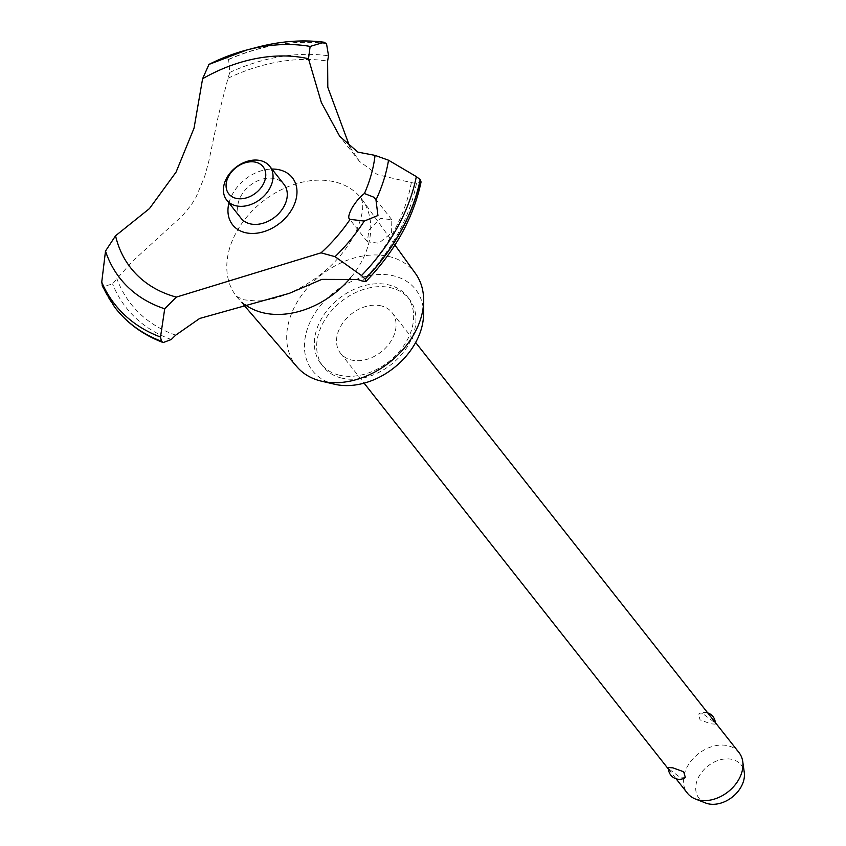 <?xml version="1.0" encoding="UTF-8"?>
<svg xmlns="http://www.w3.org/2000/svg" width="846" height="846" viewBox="0 0 846 846"><rect width="100%" height="100%" fill="white"/><g stroke="black" fill="none" stroke-linecap="round" stroke-linejoin="round"><path stroke-width="0.63" stroke-dasharray="4.23 3.17" d="M339.024 375.095A54.704 40.206 141.7 0 1 321.046 363.896A54.704 40.206 141.7 0 1 328.935 308.187A54.704 40.206 141.7 0 1 388.98 284.965A54.704 40.206 141.7 0 1 406.958 296.153A54.704 40.206 141.7 0 1 399.079 351.862A54.704 40.206 141.7 0 1 339.024 375.095M341.319 378.003A54.704 40.206 141.7 0 1 323.341 366.815A54.704 40.206 141.7 0 1 331.23 311.106A54.704 40.206 141.7 0 1 391.286 287.873A54.704 40.206 141.7 0 1 409.263 299.061A54.704 40.206 141.7 0 1 401.374 354.77A54.704 40.206 141.7 0 1 341.319 378.003M297.02 366.878A75.463 55.455 141.7 0 1 306.041 289.586A75.463 55.455 141.7 0 1 389.625 256.666A75.463 55.455 141.7 0 1 415.46 273.48M334.614 384.243A65.65 48.243 141.7 0 1 334.022 384.105A65.65 48.243 141.7 0 1 312.512 317.261A65.65 48.243 141.7 0 1 393.982 275.944A65.65 48.243 141.7 0 1 423.582 314.088M245.065 304.655A79.323 58.3 141.7 0 1 237.631 297.813A79.323 58.3 141.7 0 1 236.478 296.407A79.323 58.3 141.7 0 1 247.91 215.635A79.323 58.3 141.7 0 1 334.984 181.943A79.323 58.3 141.7 0 1 361.052 198.176A79.323 58.3 141.7 0 1 362.151 199.624A79.323 58.3 141.7 0 1 360.978 262.725A79.323 58.3 141.7 0 1 350.678 277.7M115.712 308.483A181.626 133.478 141.7 0 1 102.715 286.72L112.581 283.928A547.076 402.051 -38.3 0 0 116.896 278.694L133.372 260.473L182.567 215.614L191.439 204.658L195.976 197.351L204.732 176.328L208.793 161.375L218.501 115.119L227.997 78.255A547.076 402.051 -38.3 0 0 229.826 72.407L228.589 59.357L225.829 58.3L208.983 64.391M391.603 232.819L391.814 219.717L380.309 218.374L368.814 230.197L367.418 241.797L378.775 243.214L391.603 232.819M381.292 305.903A32.825 24.122 -38.3 0 0 345.253 319.841A32.825 24.122 -38.3 0 0 340.526 353.268A32.825 24.122 -38.3 0 0 351.312 359.984A32.825 24.122 -38.3 0 0 387.341 346.035A32.825 24.122 -38.3 0 0 392.079 312.618A32.825 24.122 -38.3 0 0 381.292 305.903M702.899 713.76L698.415 714.14L700.086 719.893L710.862 723.848L715.293 724.144L714.172 722.146L702.899 713.76M738.96 752.517A32.825 24.122 -38.3 0 0 728.173 745.802A32.825 24.122 -38.3 0 0 692.134 759.74A32.825 24.122 -38.3 0 0 687.407 793.167M685.366 777.548L680.882 777.929L669.609 769.532L668.488 767.534M705.522 802.97A26.85 19.733 141.7 0 1 699.737 775.116A26.85 19.733 141.7 0 1 732.329 759.465A26.85 19.733 141.7 0 1 744.269 772.419M240.983 218.194A27.358 20.103 141.7 0 1 244.928 190.339A27.358 20.103 141.7 0 1 274.961 178.728A27.358 20.103 141.7 0 1 283.949 184.322M228.959 202.945A38.038 27.96 141.7 0 1 232.629 193.861A38.038 27.96 141.7 0 1 271.915 169.063M349.81 146.802L359.328 161.216L377.517 174.699L411.336 182.609A172.33 126.646 -38.3 0 0 416.444 183.445L421.065 181.964M114.538 306.961A181.626 133.478 141.7 0 1 102.62 286.604L102.715 286.72M102.133 285.747L102.62 286.604M228.589 59.357A181.626 133.478 141.7 0 1 326.493 43.548M228.684 59.474A181.626 133.478 141.7 0 1 326.577 43.664M227.997 78.255A166.852 122.628 141.7 0 1 327.624 61.092M175.725 335.143A166.852 122.628 141.7 0 1 116.896 278.694M416.444 183.445A172.88 127.048 141.7 0 1 362.321 281.084M411.336 182.609A166.852 122.628 141.7 0 1 357.636 279.487M171.294 339.521A172.88 127.048 141.7 0 1 112.581 283.928M225.829 58.3A179.733 132.092 141.7 0 1 257.977 47.069M229.826 72.407A172.88 127.048 141.7 0 1 328.544 55.836M321.046 363.896L323.341 366.815M243.733 304.909L237.631 297.813M236.478 296.407L243.637 299.791L256.063 300.975C265.887 300.954 277.615 298.12 291.236 292.473C322.104 277.625 343.857 256.973 356.504 230.535C361.676 218.141 363.621 208.581 362.331 201.856L361.052 198.176M391.814 219.717L374.154 197.33M340.526 353.268L364.097 383.164M668.488 769.173L676.081 778.796M715.293 724.144A10.945 10.945 0 0 0 715.293 722.505M707.7 712.882A10.945 10.945 0 0 0 698.415 714.14M392.079 312.618L415.65 342.514M367.418 241.797L349.25 218.754M359.328 161.216L339.764 136.418M394.934 245.044L362.151 199.624M406.958 296.153L409.263 299.061"/><path stroke-width="1.27" d="M394.934 245.044L415.46 273.48A75.463 55.455 141.7 0 1 423.656 300.51A75.463 55.455 141.7 0 1 321.385 381.144A75.463 55.455 141.7 0 1 320.708 380.986A75.463 55.455 141.7 0 1 297.02 366.878L243.733 304.909M350.678 277.7A79.323 58.3 141.7 0 1 262.546 312.639A79.323 58.3 141.7 0 1 245.065 304.655M202.606 78.731A144.698 106.342 141.7 0 1 308.483 58.744L310.144 46.424A159.566 117.266 141.7 0 0 247.085 49.914L247.085 49.914A159.566 117.266 141.7 0 0 208.983 64.391L202.606 78.731L194.041 128.158L176.074 172.108L149.456 208.592L115.553 235.78L105.507 251.061L101.732 282.183L102.62 286.604M310.144 46.424L323.859 42.342L326.493 43.548L328.544 55.836A172.33 126.646 -38.3 0 0 327.624 61.092L327.804 87.297L349.81 146.802M365.98 281.454C395.071 251.199 413.43 218.035 421.065 181.964L420.198 179.595A181.626 133.478 141.7 0 1 400.74 231.286A181.626 133.478 141.7 0 1 365.112 278.969L365.98 281.454L362.321 281.084A172.33 126.646 -38.3 0 0 357.636 279.487L321.84 279.381L289.247 293.372L199.677 318.456L175.725 335.143A172.33 126.646 -38.3 0 0 171.294 339.521L163.172 342.556L161.459 341.276L160.507 337.025L164.716 308.79L176.349 297.105L321.025 252.838M420.293 179.712A181.626 133.478 141.7 0 1 400.835 231.402A181.626 133.478 141.7 0 1 365.208 279.085M349.25 218.744L350.149 219.294C347.854 218.765 348.372 215.17 351.714 208.507C355.902 201.591 360.142 196.589 364.436 193.523L374.154 197.33L375.973 199.952L377.94 215.508L364.266 221.07L349.726 219.294M350.149 219.294A144.698 106.342 141.7 0 1 321.036 252.838L335.058 256.676L361.496 275.542L365.112 278.969M676.081 778.796L687.407 793.167A32.825 24.122 -38.3 0 0 695.391 798.994A32.825 24.122 -38.3 0 0 698.193 799.882A32.825 24.122 -38.3 0 0 729.548 790.608A32.825 24.122 -38.3 0 0 742.756 761.633A32.825 24.122 -38.3 0 0 738.96 752.517L415.65 342.514M668.488 767.534L672.919 767.84L683.695 771.785L685.366 777.548A10.945 10.945 0 0 1 668.488 767.534M742.756 761.633L744.269 772.419A26.85 19.733 141.7 0 1 733.461 796.118A26.85 19.733 141.7 0 1 707.816 803.7A26.85 19.733 141.7 0 1 705.522 802.97L695.391 798.994M255.915 162.263A21.88 16.085 -38.3 0 0 228.758 176.031A21.88 16.085 -38.3 0 0 235.939 198.313A21.88 16.085 -38.3 0 0 263.085 184.544A21.88 16.085 -38.3 0 0 255.915 162.263M235.738 205.726A27.358 20.103 141.7 0 1 226.749 200.132A27.358 20.103 141.7 0 1 230.683 172.277A27.358 20.103 141.7 0 1 260.716 160.666A27.358 20.103 141.7 0 1 269.705 166.26A27.358 20.103 141.7 0 1 265.76 194.115A27.358 20.103 141.7 0 1 235.738 205.726M269.705 166.26L283.949 184.322A27.358 20.103 141.7 0 1 280.005 212.177A27.358 20.103 141.7 0 1 249.972 223.788A27.358 20.103 141.7 0 1 240.983 218.194L226.749 200.132M420.198 179.595L416.338 176.603L388.526 160.211L375.053 155.389L357.911 152.132L339.764 136.407L321.332 102.472L308.483 58.744M176.349 297.105A144.698 106.342 141.7 0 1 115.553 235.78M375.053 155.389A144.698 106.342 141.7 0 1 364.436 193.523M271.915 169.063A38.038 27.96 141.7 0 1 292.304 208.655A38.038 27.96 141.7 0 1 249.496 233.327A38.038 27.96 141.7 0 1 228.959 202.945M323.859 42.342L324.589 42.3C303.291 39.487 281.105 41.073 258.019 47.059A179.733 132.092 141.7 0 1 323.859 42.342M161.544 341.393A181.626 133.478 141.7 0 1 116.907 309.964A181.626 133.478 141.7 0 1 115.754 308.536A181.626 133.478 141.7 0 1 115.712 308.483M161.459 341.276A181.626 133.478 141.7 0 1 115.669 308.42A181.626 133.478 141.7 0 1 114.538 306.961L102.133 285.747M423.656 300.51L423.582 314.088A65.65 48.243 141.7 0 1 334.614 384.243L321.385 381.144M364.266 221.07A159.566 117.266 141.7 0 1 335.058 256.676M416.338 176.603A179.733 132.092 141.7 0 1 397.017 228.082A179.733 132.092 141.7 0 1 361.496 275.542M388.526 160.222A159.566 117.266 141.7 0 1 375.973 199.952M160.507 337.025A179.733 132.092 141.7 0 1 101.732 282.183M164.716 308.79A159.566 117.266 141.7 0 1 105.507 251.061M208.645 64.539L247.085 49.914L257.977 47.069A179.733 132.092 141.7 0 1 258.019 47.059M364.097 383.164L668.488 769.173M715.293 722.505A10.945 10.945 0 0 0 707.7 712.882M163.172 342.556C144.423 335.471 128.994 324.61 116.907 309.964"/></g></svg>

